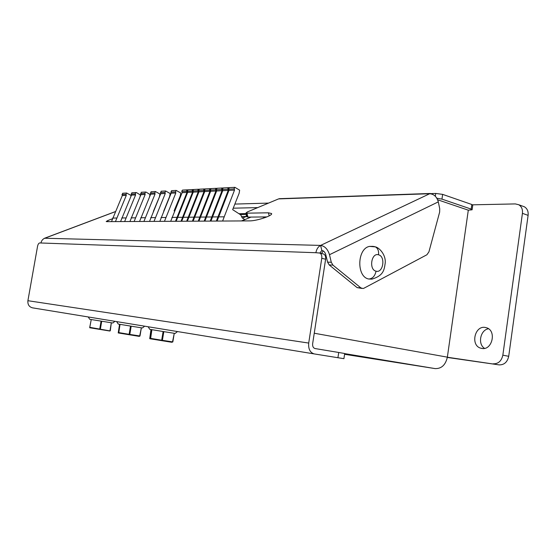 <?xml version="1.0" encoding="UTF-8"?>
<svg xmlns="http://www.w3.org/2000/svg" width="556" height="556" viewBox="0 0 556 556"><rect width="100%" height="100%" fill="white"/><g stroke="black" fill="none" stroke-linecap="round" stroke-linejoin="round"><path stroke-width="0.83" d="M484.936 327.387L486.889 327.866C496.716 331.112 492.13 350.391 481.989 348.48L480.349 348.077C470.466 344.97 474.72 325.767 484.936 327.387M119.568 324.28L118.219 332.933L118.81 332.592L120.026 324.356L131.188 326.184L130.507 326.073L129.124 334.323L139.994 335.984L139.556 336.276M129.798 334.427L131.188 326.184L141.363 327.804L139.681 335.942M139.994 335.984L141.363 327.804L142.433 327.957L144.643 326.184M116.67 321.611L118.247 324.051L120.02 324.356L118.463 332.53M118.275 332.961L139.167 336.359M118.81 332.592L129.124 334.323M109.727 331.008L89.711 327.755L91.24 319.547L112.84 323.008L114.953 321.326M88.223 316.955L89.724 319.283L91.24 319.547L89.745 327.317M90.058 327.373L110.137 330.924M229.684 187.608L228.62 188.56L228.961 190.374L217.09 221.059M241.464 220.934L244.751 219.544L242.235 217.917L240.755 214.887L232.651 209.647L239.136 193.28L239.643 190.166L234.91 187.337L234.187 188.269L234.521 190.103L222.602 221.031M223.47 187.935L222.407 188.873L222.747 190.68L210.932 221.093M229.141 187.713L228.592 187.664L227.87 188.595L228.21 190.416L216.347 221.066M217.354 188.262L216.305 189.193L216.638 190.979L204.879 221.121M222.935 188.039L222.386 187.991L221.67 188.915L222.011 190.715L210.196 221.093M211.356 188.574L210.3 189.499L210.641 191.271L198.93 221.156M216.826 188.359L215.575 189.228L215.916 191.014L204.156 221.128M205.449 188.887L204.406 189.798L204.74 191.556L193.092 221.184M210.828 188.672L209.591 189.533L209.925 191.306L198.228 221.163M199.653 189.193L198.61 190.096L198.944 191.841L187.344 221.219M204.935 188.977L203.704 189.839L204.038 191.591L192.397 221.191M193.947 189.492L192.911 190.388L193.245 192.119L181.701 221.246M199.145 189.276L197.922 190.131L198.256 191.876L186.663 221.219M188.338 189.784L187.309 190.68L187.643 192.39L176.155 221.274M193.446 189.575L192.237 190.423L192.571 192.154L181.034 221.253M182.827 190.076L181.798 190.958L182.132 192.661L170.692 221.302M187.845 189.867L186.642 190.715L186.976 192.425L175.494 221.281M150.982 329.534L149.731 338.639L150.641 338.368L151.892 329.687L163.832 331.64L163.116 331.522L161.678 340.216L172.833 341.919L172.096 342.197M162.387 340.335L163.832 331.64L174.257 333.301L172.534 341.877M172.833 341.919L174.257 333.301L175.175 333.419L177.489 331.557M148.125 326.754L149.786 329.326L151.885 329.687L150.252 338.298M149.877 338.729L171.741 342.274M150.641 338.368L161.678 340.216M323.265 250.916L321.5 253.48M314.251 333.232L447.358 357.154L468.305 210.182L437.655 199.771M447.358 357.154C445.565 364.993 441.471 368.809 435.07 368.593L435.306 368.628M484.561 348.369C477.451 344.081 480.335 329.861 488.536 328.756M522.55 206.123L524.412 206.804C527.255 208.563 528.485 211.412 528.103 215.367L508.712 356.306C507.371 362.158 504.146 365.014 499.038 364.875L447.316 357.445M528.103 215.367L522.425 213.337C522.814 209.369 521.591 206.498 518.741 204.74L515.336 203.92L472.53 204.823M499.038 364.875L447.351 357.237M493.151 363.812C498.266 363.944 501.498 361.066 502.846 355.173L508.712 356.306M522.425 213.337L502.846 355.173M373.889 246.475L375.383 246.878C377.872 248.303 378.914 250.944 378.511 254.801C385.774 256.351 383.244 273.357 376.065 271.189C374.939 276.151 372.492 278.758 368.732 279.008L371.922 279.14C383.821 275.491 384.21 269.806 385.238 262.828C385.885 254.502 379.109 247.531 375.307 246.843M373.194 246.357L369.594 246.391C357.056 248.4 356.32 276.957 368.732 279.008M337.93 357.73L338.722 352.476L344.692 353.512L343.914 358.676L314.279 353.929C310.095 352.657 308.239 349.036 308.712 343.066L321.764 258.276C322.049 255.69 321.396 253.946 319.818 253.049L315.898 252.716C316.545 249.157 318.122 246.718 320.617 245.404C324.794 246.058 327.755 249.164 329.493 254.711L331.293 262.286L332.926 265.101L360.879 287.897L363.054 288.522L363.951 288.216L426.911 254.759L428.926 251.854L439.636 212.135L439.733 208.813L438.309 201.87L329.493 254.711M271.599 213.726L271.55 213.518C273.253 215.485 256.663 221.038 249.449 220.892L106.676 221.642L106.189 221.531L107.788 220.558L108.107 221.635M280.961 198.624L278.591 198.902L247.427 211.912L246.023 212.948L246.961 213.156L247.976 217.111L247.024 216.826M43.736 238.739L44.737 238.239C42.715 239.087 41.457 240.672 40.963 242.993L39.712 242.951C38.732 243.125 38.01 244.251 37.551 246.315L27.904 300.706L308.712 343.066M361.831 288.425L357.112 287.612L360.879 287.897M432.554 194.315L432.665 193.544L435.709 193.439L442.639 194.378L471.822 204.504L472.76 205.206L472.127 209.668M468.298 210.182L472.113 209.793L471.168 209.105L471.822 204.504M442.639 194.378L441.95 199.117L436.856 198.221M322.786 253.8L323.668 254.029C325.246 254.926 325.899 256.663 325.614 259.235L321.764 258.276M332.926 265.101L329.187 264.913L327.56 262.112L331.293 262.286M115.419 211.627L44.737 238.239L320.617 245.404L321.827 250.443C323.682 250.742 324.989 252.125 325.753 254.572L327.56 262.112M432.665 193.544L429.705 193.724C433.972 194.086 436.835 196.803 438.309 201.87M329.187 264.913L357.112 287.612M112.354 218.821L107.788 220.558M176.189 205.783L176.732 205.769M234.854 204.08L268.527 203.1M174.64 209.549L175.175 209.536M233.228 208.187L257.727 207.61M271.55 213.518L268.423 212.809L246.961 213.156M247.976 217.111L266.915 216.91M314.279 353.929L32.498 307.843C29.114 306.912 27.585 304.535 27.904 300.706M338.722 352.476L315.099 348.556C313.25 347.986 312.423 346.374 312.639 343.733L325.614 259.235M238.941 213.712L246.197 213.601M441.95 199.117L471.168 209.105M321.827 250.443L319.874 253.063M174.508 211.155L174.084 210.891L180.276 195.865L180.756 193.008L176.189 190.423L175.529 191.876L175.828 192.967L171.144 193.196L159.822 221.364M175.828 192.967L164.458 221.337M171.839 190.652L170.845 192.112L171.144 193.196M163.679 211.19L169.698 196.331L170.171 193.523L165.639 190.979L164.979 192.411L165.278 193.481L160.747 193.703L149.529 221.42M165.278 193.481L154.012 221.392M161.428 191.201L160.448 192.633L160.747 193.703M153.38 211.336L159.454 196.782L159.919 194.016L155.423 191.514L154.77 192.925L155.068 193.981L150.676 194.19L139.563 221.469M155.068 193.981L143.907 221.448M151.357 191.73L150.384 193.147L150.676 194.19M149.606 196.741L149.988 194.496L146.159 192.133L145.526 192.035L144.88 193.418L145.179 194.461L140.925 194.669L129.909 221.524M145.179 194.461L134.121 221.496M141.592 192.244L140.626 193.634L140.925 194.669M140.07 196.685L140.362 194.961L136.567 192.64L135.935 192.543L135.296 193.905L135.594 194.927L131.466 195.128L120.562 221.573M135.594 194.927L124.641 221.552M132.133 192.744L131.174 194.113L131.466 195.128M130.82 196.657L131.028 195.413L126.643 193.029L126.004 194.371L126.295 195.378L122.299 195.573L111.492 221.622M126.295 195.378L115.446 221.601M122.952 193.224L122.007 194.572L122.299 195.573M182.132 192.661L186.976 192.425M187.643 192.39L192.571 192.154M193.245 192.119L198.256 191.876M198.944 191.841L204.038 191.591M204.74 191.556L209.925 191.306M210.641 191.271L215.916 191.014M216.638 190.979L222.011 190.715M222.747 190.68L228.21 190.416M228.961 190.374L234.521 190.103M241.686 216.555L246.1 216.506L246.419 214.484M240.282 214.581L246.384 214.352M242.437 218.049L246.1 216.506M242.485 218.077L246.225 216.506L246.496 214.79M246.225 216.506L246.94 216.499M241.846 220.927L250.944 217.083M262.689 216.958L265.094 217.611M110.005 330.577L111.325 322.793L110.317 330.618M99.732 328.999L101.074 321.153L101.72 321.257L100.379 329.096M218.376 216.882L223.894 216.819M212.211 216.951L217.632 216.889M206.151 217.021L211.482 216.958M200.202 217.09L205.435 217.028M194.35 217.153L199.493 217.097M188.602 217.222L193.655 217.16M182.952 217.285L187.921 217.229M177.392 217.347L182.278 217.292M171.929 217.41L176.732 217.354M344.678 353.616L435.07 368.593L344.574 354.297M376.065 271.189C368.704 269.764 371.304 252.438 378.511 254.801M435.306 196.24L435.709 193.439M320.617 245.404L429.705 193.724L278.591 198.902M269.194 215.86L268.423 212.809M40.963 242.993L315.898 252.716M165.688 217.479L161.045 217.528M175.529 191.876L170.845 192.112M155.235 217.598L150.739 217.646M164.979 192.411L160.448 192.633M145.116 217.709L140.765 217.757M154.77 192.925L150.384 193.147M135.316 217.82L131.105 217.869M144.88 193.418L140.626 193.634M125.823 217.931L121.736 217.973M135.296 193.905L131.174 194.113M116.614 218.035L112.659 218.077M126.004 194.371L122.007 194.572M181.826 191.556L186.67 191.313M187.337 191.278L192.265 191.035M192.939 191L197.95 190.743M198.638 190.708L203.732 190.451M204.434 190.416L209.619 190.159M210.335 190.117L215.61 189.853M216.333 189.818L221.698 189.547M222.442 189.513L227.904 189.235M228.655 189.2L234.215 188.915M229.343 187.629L234.91 187.337M223.13 187.956L228.592 187.664M217.021 188.275L222.386 187.991M211.016 188.595L216.291 188.317M205.115 188.901L210.3 188.63M199.319 189.207L204.413 188.936M193.613 189.506L198.624 189.242M188.011 189.804L192.939 189.54M182.493 190.089L187.344 189.839M524.412 206.804L518.741 204.74M375.383 246.878L369.594 246.391M247.045 216.896L246.023 212.948M115.453 211.558L44.549 238.246M323.668 254.029L319.818 253.049M279.23 198.687L430.379 193.474M176.189 190.423L171.505 190.673M165.639 190.979L161.101 191.215M155.423 191.514L151.03 191.75M145.526 192.035L141.273 192.258M135.935 192.543L131.814 192.758M126.643 193.029L122.64 193.245M480.349 348.077L482.705 348.536"/></g></svg>
